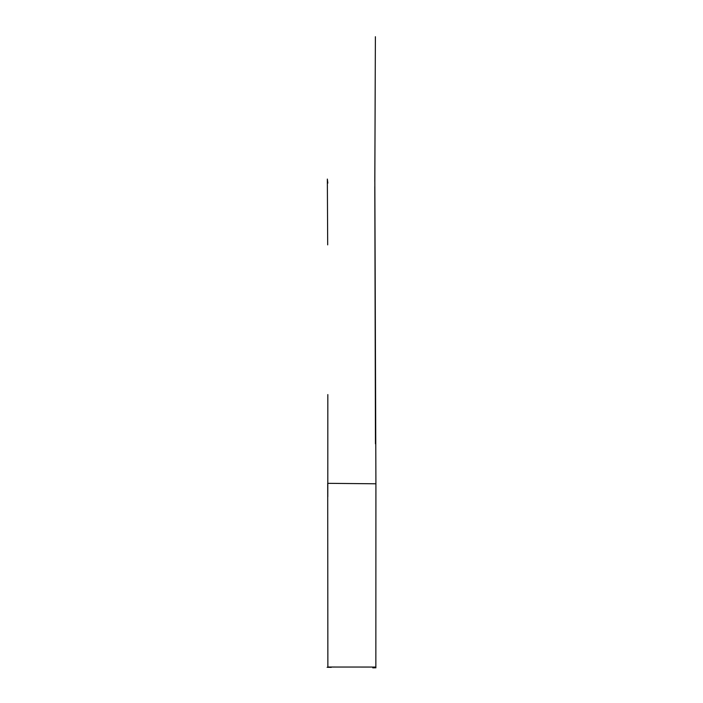 <?xml version="1.0" encoding="UTF-8"?>
<svg xmlns="http://www.w3.org/2000/svg" width="703" height="703" viewBox="0 0 703 703"><rect width="100%" height="100%" fill="white"/><g stroke="black" fill="none" stroke-linecap="round" stroke-linejoin="round"><path stroke-width="1.05" d="M374.813 186.488L375.455 443.83M374.813 181.611L375.384 36.714L374.84 181.611L375.912 483.787L375.85 667.059L327.87 667.033L327.703 483.33L375.912 483.787M327.844 183.096L327.343 179.072L327.686 244.872M327.8 496.801L327.826 394.576M372.783 667.85L375.947 667.78M331.306 667.349L327.123 667.305"/></g></svg>
